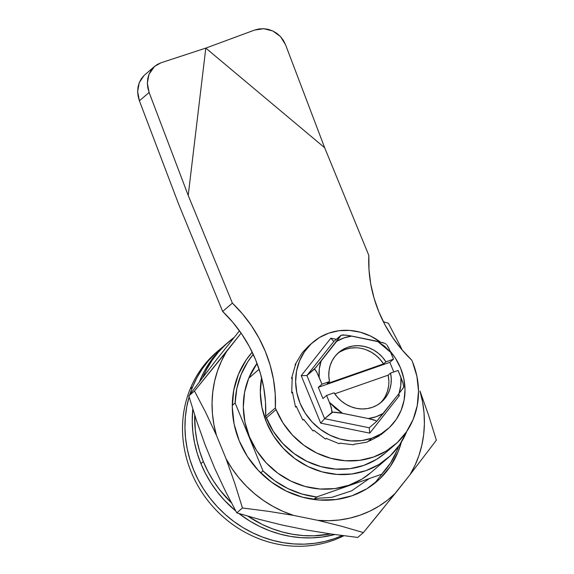 <?xml version="1.0" encoding="UTF-8"?>
<svg xmlns="http://www.w3.org/2000/svg" width="574" height="574" viewBox="0 0 574 574"><rect width="100%" height="100%" fill="white"/><g stroke="black" fill="none" stroke-linecap="round" stroke-linejoin="round"><path stroke-width="0.86" d="M261.579 377.749A79.37 73.041 -130.6 0 0 299.657 461.905A79.37 73.041 -130.6 0 0 387.802 458.088A79.37 73.041 -130.6 0 0 406.471 432.114L406.758 431.404A79.37 73.041 -130.6 0 1 406.471 432.114L399.626 444.85L390.342 455.785L378.969 464.495L365.954 470.644L351.79 473.995L337.024 474.418L322.222 471.907L307.951 466.54L294.763 458.54L283.169 448.208L273.604 435.939L266.436 422.206L261.952 407.54L260.316 392.501L261.593 377.663M370.976 472.524L361.964 479.096L348.949 485.238L334.786 488.596L320.019 489.019L305.217 486.501L290.946 481.141L277.759 473.134L266.164 462.802L256.6 450.533L249.432 436.8L244.947 422.134L243.311 407.095L244.589 392.264L248.729 378.209L257.03 363.407A79.37 73.041 49.4 0 0 248.729 378.209L259.111 369.297L248.729 378.209A79.37 73.041 49.4 0 0 276.281 472.015A79.37 73.041 49.4 0 0 370.79 472.682L387.802 458.088M397.086 450.418A87.958 80.948 -130.6 0 1 381.617 474.253L316.583 496.984A87.958 80.948 -130.6 0 1 263.007 470.902L260.696 472.883L263.007 470.902L235.139 402.955A87.958 80.948 -130.6 0 1 253.249 354.373L247.753 361.807L241.116 374.499L236.868 388.354L235.139 402.955L263.007 470.902L274.774 480.782L287.897 488.574L301.981 494.027L316.583 496.984L381.617 474.253L390.442 463.11L397.086 450.418A87.958 80.948 -130.6 0 0 398.657 446.235L397.086 450.418M219.096 350.025L216.663 352.106A112.511 103.535 49.4 0 0 190.195 388.928L192.627 386.84A112.511 103.535 -130.6 0 1 219.096 350.025A112.511 103.535 -130.6 0 1 222.82 346.99M223.214 346.682L215.494 353.283L208.506 360.673L202.328 368.781L197.018 377.534L192.627 386.84L189.843 394.496A112.511 103.535 -130.6 0 1 192.627 386.84L190.195 388.928A112.511 103.535 49.4 0 0 219.677 513.673A112.511 103.535 49.4 0 0 343.84 535.75A112.511 103.535 -130.6 0 1 219.677 513.673A112.511 103.535 -130.6 0 1 190.195 388.928A112.511 103.535 -130.6 0 1 217.89 351.08M189.198 396.62L186.758 406.772L185.337 417.198L184.95 427.795L185.596 438.471L187.268 449.112L189.951 459.631L193.625 469.905L198.245 479.85L203.777 489.371L210.163 498.368L217.331 506.763L225.23 514.469L233.776 521.407L242.881 527.528L252.467 532.751L262.44 537.042L272.693 540.356L283.14 542.652L293.68 543.922L304.198 544.145L314.609 543.32L324.805 541.454L334.692 538.57L342.298 535.549A112.511 103.535 -130.6 0 1 224.52 513.83A112.511 103.535 -130.6 0 1 189.111 396.899M232.276 405.409L235.139 402.955L232.276 405.409M313.705 499.452L316.583 496.984L313.705 499.452M203.339 461.568A112.511 103.535 -130.6 0 1 194.701 415.074L195.311 430.127L196.982 440.775L199.673 451.286L203.339 461.568L200.914 463.649L203.339 461.568A112.511 103.535 -130.6 0 0 231.422 502.86L219.878 490.031L213.492 481.034L207.967 471.512L203.339 461.568M202.83 377.333A112.511 103.535 -130.6 0 1 228.811 341.681A112.511 103.535 -130.6 0 1 234.142 337.433L225.209 344.938L218.22 352.328L212.043 360.443L206.733 369.19L202.83 377.333M228.811 341.681L226.386 343.769A112.511 103.535 49.4 0 0 199.429 381.796L204.308 371.278L209.618 362.524L215.795 354.416L227.605 342.735M192.799 409.075A112.511 103.535 49.4 0 0 200.914 463.649L197.241 453.374L194.557 442.863L192.878 432.215L192.233 421.538L192.799 409.075M334.771 534.53L321.899 537.063L311.488 537.888L300.97 537.666L290.43 536.396L279.983 534.1L269.723 530.785L259.757 526.494L250.171 521.271L238.856 513.479A112.511 103.535 49.4 0 0 334.771 534.53M235.792 511.025L224.621 500.506L217.446 492.112L211.067 483.114L205.535 473.6L200.914 463.649A112.511 103.535 49.4 0 0 235.792 511.025M330.681 533.942A112.511 103.535 -130.6 0 1 247.896 516.177L262.189 524.414L272.155 528.704L282.415 532.012L292.862 534.315L303.395 535.578L313.921 535.8L330.681 533.942M401.326 442.231A90.003 82.828 -130.6 0 1 376.845 481.507A90.003 82.828 -130.6 0 1 239.222 440.818A90.003 82.828 -130.6 0 1 252.208 352.178L246.189 359.92L238.425 374.363L233.733 390.306L232.283 407.131L234.135 424.186L239.222 440.818L247.344 456.387L258.192 470.3L271.344 482.017L286.297 491.093L302.476 497.177L319.266 500.033L336.012 499.545L352.077 495.749L366.836 488.775L379.73 478.895L390.263 466.497L398.019 452.047L401.326 442.224M374.628 483.337L389.624 464.352L374.614 483.351M420.864 393.362L419.981 391.038A111.198 102.33 -130.6 0 1 409.987 474.741L436.362 440.215L428.656 415.44L419.981 391.038L422.543 401.879L424.021 412.842L424.394 423.806L423.662 434.654L421.825 445.281L418.92 455.577L414.959 465.428L409.987 474.741L395.371 493.245L387.529 500.148L378.969 506.146L369.778 511.176L360.049 515.179L349.882 518.128L339.385 519.979L328.665 520.718L317.838 520.338L293.608 515.409A111.198 102.33 -130.6 0 1 226.077 458.805L234.773 483.308L242.45 507.983L268.316 511.312L293.608 515.409L283.212 511.477L273.174 506.512L263.609 500.578L254.612 493.733L246.275 486.049L238.691 477.611L231.932 468.499L226.077 458.805L216.463 435.372A111.198 102.33 -130.6 0 1 226.457 351.675L194.478 391.016L205.815 412.67L216.463 435.372L213.901 424.538L212.423 413.574L212.057 402.611L212.789 391.762L214.619 381.129L217.532 370.84L221.492 360.981L226.457 351.675L241.073 333.171A111.198 102.33 -130.6 0 1 241.116 333.135L194.478 391.016L188.81 395.873L215.185 361.347L239.473 330.811L215.185 361.347L188.81 395.873L196.487 420.555L188.81 395.873L194.478 391.016L205.815 412.67L216.463 435.372L226.077 458.805L234.773 483.308L242.45 507.983L236.782 512.847L225.446 491.186L214.798 468.484L205.191 445.051L196.487 420.555L205.191 445.051L214.798 468.484L225.446 491.186L236.782 512.847L258.817 519.24L236.782 512.847L242.45 507.983L268.316 511.312L293.608 515.409L317.838 520.338L341.365 526.186L363.392 532.586L395.371 493.245A111.198 102.33 -130.6 0 1 317.838 520.338L341.365 526.186L363.392 532.586L357.724 537.443L331.865 534.114L306.566 530.017L282.336 525.088L258.817 519.24L282.336 525.088L306.566 530.017L331.865 534.114L357.724 537.443L363.392 532.586L379.715 512.661L409.987 474.741L436.362 440.215L428.656 415.44M388.39 323.248L383.346 321.705L388.39 323.248L399.683 344.816L388.39 323.248M402.317 350.176L399.683 344.816L402.317 350.176M369.24 478.58L351.668 490.827L331.743 497.357L314.861 498.462M232.276 406.521L232.37 405.337M385.376 452.936L376.551 459.372L363.801 465.392L349.925 468.671L335.467 469.087L320.966 466.626L306.997 461.374L294.082 453.539L282.717 443.415L273.353 431.404L265.647 416.279L275.369 407.935L276.058 409.614L266.336 417.951L265.647 416.279L265.497 402.03L263.753 387.759L260.452 373.638L255.638 359.862L249.36 346.588L241.704 333.996L232.771 322.244L222.662 311.467L178.492 203.763L139.403 100.816L149.118 92.471L188.207 195.418L205.801 48.108L161.057 62.76L157.19 64.518L153.818 67.093L151.048 70.38L149.003 74.261L147.755 78.581L147.353 83.173L147.819 87.865L149.118 92.471L147.353 83.173L149.003 74.261L154.571 66.405L161.057 62.76L205.801 48.108L254.418 30.128L205.801 48.108L324.662 147.733L285.572 44.786L283.441 40.467L280.528 36.628L276.948 33.428L272.837 30.982L268.352 29.389L263.667 28.7L258.967 28.951L254.418 30.128L263.667 28.7L272.837 30.982L280.528 36.628L285.572 44.786L324.662 147.733L205.801 48.108L188.207 195.418L232.384 303.129L242.486 313.899L251.426 325.659L259.075 338.251L265.353 351.518L270.175 365.301L273.468 379.414L275.211 393.685L275.369 407.935L276.058 409.614L266.336 417.951A77.734 71.535 49.4 0 0 385.197 453.094L394.912 444.75A77.734 71.535 -130.6 0 1 276.058 409.614L283.068 423.06L292.439 435.078L303.797 445.194L316.712 453.029L330.689 458.282L345.182 460.75L359.647 460.334L373.516 457.048L386.266 451.028L397.402 442.497L406.5 431.791L413.201 419.314L417.255 405.545L418.503 391.016L416.903 376.286L412.512 361.921A77.734 71.535 -130.6 0 1 394.912 444.75M412.512 361.921L411.823 360.25A131.389 120.913 -130.6 0 1 368.838 255.437L324.662 147.733L368.838 255.437L368.996 269.687L370.732 283.958L374.033 298.078L378.854 311.854L385.125 325.128L392.781 337.72L401.721 349.473L411.823 360.25L412.512 361.921M137.638 91.517L139.403 100.816L138.097 96.202L137.638 91.517L138.04 86.925L139.288 82.606L137.638 91.517M144.096 75.431L139.288 82.606L141.333 78.724L144.096 75.431L154.571 66.405M232.384 303.129L222.662 311.467L178.492 203.763L139.403 100.816L149.118 92.471L188.207 195.418L232.384 303.129A131.389 120.913 -130.6 0 1 275.369 407.935L265.647 416.279A131.389 120.913 49.4 0 0 222.662 311.467L232.384 303.129M372.339 407.332A32.732 30.121 -130.6 0 1 334.125 392.81L326.577 395.443L322.932 398.571L318.319 387.321L322.932 398.571L326.577 395.443L334.125 392.81L337.512 397.323L341.573 401.24L346.187 404.448L351.209 406.844L356.497 408.365L361.885 408.961L367.224 408.616L372.339 407.332L377.096 405.158L381.344 402.159A32.732 30.121 -130.6 0 1 372.339 407.332M308.597 345.993L302.878 352.084A57.278 52.708 49.4 0 0 301.422 354.022L295.043 364.799L295.89 364.074A57.278 52.708 49.4 0 0 295.014 366.37L291.513 378.474L292.36 377.742A57.278 52.708 49.4 0 0 292.123 380.239L291.685 392.896L292.539 392.164A57.278 52.708 49.4 0 0 292.948 394.697L295.545 407.088L296.399 406.356A57.278 52.708 49.4 0 0 297.44 408.745L302.835 420.082L303.689 419.357A57.278 52.708 49.4 0 0 305.282 421.438L313.052 430.995L313.906 430.27A57.278 52.708 49.4 0 0 315.944 431.906L325.508 439.081L326.355 438.357A57.278 52.708 49.4 0 0 328.701 439.433L339.342 443.788L340.188 443.063A57.278 52.708 49.4 0 0 342.685 443.508L353.62 444.8L354.467 444.075A57.278 52.708 49.4 0 0 356.942 443.86L367.36 442.045L371.859 438.184A57.278 52.708 -130.6 0 1 304.5 412.003A57.278 52.708 -130.6 0 1 313.009 342.197A57.278 52.708 -130.6 0 1 328.773 333.135A57.278 52.708 -130.6 0 1 380.21 341.917L370.632 336.099L360.336 332.224L349.652 330.409L338.997 330.717L328.773 333.135L319.381 337.577L311.173 343.855L304.471 351.747L299.535 360.946L296.55 371.091L295.624 381.796L296.808 392.645L300.044 403.228L305.21 413.136L312.113 421.99L320.486 429.452L330 435.228L340.296 439.096L350.979 440.911L361.634 440.602L371.859 438.184L368.214 441.313A57.278 52.708 49.4 0 0 370.495 440.452L379.644 435.709M340.188 443.063L339.342 443.788M313.906 430.27L313.052 430.995M296.399 406.356L295.545 407.088L296.557 406.736M292.539 392.164L291.685 392.896L292.632 392.838M380.49 434.977A57.278 52.708 49.4 0 0 382.428 433.528L384.236 432.021M390.205 351.202A57.278 52.708 -130.6 0 1 387.622 429.122A57.278 52.708 -130.6 0 1 371.859 438.184L381.251 433.75L389.459 427.465L396.16 419.572L401.097 410.381L404.082 400.236L405.007 389.531L403.823 378.675L400.587 368.092L395.421 358.183L390.205 351.202M403.551 385.434L403.565 387.428L398.973 393.577C400.717 388.376 401.362 382.951 400.917 377.297L402.891 382.722L403.658 386.661L403.249 387.945L398.973 393.577L376.515 421.51L375.762 420.613L373.574 419.809L368.329 418.554C373.782 417.858 378.811 416.1 383.403 413.287L376.515 421.51L369.226 427.766L376.515 421.51L375.762 420.613L368.329 418.554L339.743 412.778L334.046 412.132L331.901 412.433L331.363 407.698L329.39 402.295L342.52 413.302L332.755 412.175L324.611 418.69L369.226 427.766L324.611 418.69L320.701 423.153L301.228 375.676L306.918 375.547L333.838 341.473L341.121 335.216L333.838 341.473L306.918 375.547L301.228 375.676L330.846 338.186L333.838 341.473L330.846 338.186L336.357 339.306L330.846 338.186L301.228 375.676L320.701 423.153L369.785 433.14L399.404 395.644L398.7 393.922L399.404 395.644L397.997 394.804L399.404 395.644L369.785 433.14L369.226 427.766L369.785 433.14L320.701 423.153L324.611 418.69L306.918 375.547L315.786 367.575L341.121 335.216L343.274 334.915L348.963 335.56L383.525 342.822M386.316 344.378L385.692 343.855M388.218 347.012L390.679 352.343L377.549 341.336L384.982 343.396M341.257 335.209L346.136 335.137L351.74 336.084C346.28 336.787 341.257 338.538 336.665 341.358L341.121 335.216M380.103 403.163A32.732 30.121 49.4 0 0 388.132 375.174L390.557 373.086L398.105 370.452L402.991 383.052M387.012 345.096L389.552 349.724L393.491 359.195L389.846 362.323L393.793 371.952L389.846 362.323L318.319 387.321L321.964 384.193L329.505 381.552L327.08 383.64L383.511 363.916L385.943 361.828L393.491 359.195L389.846 362.323L318.319 387.321L321.964 384.193L319.151 377.34L319.302 369.032L321.096 361.068L336.665 341.358L343.876 337.928L351.74 336.084L377.549 341.336L384.609 346.208L390.679 352.343L393.491 359.195L385.943 361.828L383.511 363.916L327.08 383.64L329.505 381.552A32.732 30.121 -130.6 0 1 338.717 352.486A32.732 30.121 -130.6 0 1 385.943 361.828L382.549 357.315L378.488 353.397L373.882 350.19L368.86 347.794L363.572 346.273L358.183 345.677L352.845 346.029L347.722 347.306L342.965 349.48L338.717 352.479L335.108 356.224L332.238 360.594L330.194 365.459L329.038 370.682L328.809 376.099L329.505 381.552L321.964 384.193L316.812 372.232L315.478 370.087L314.208 369.29L321.096 361.068C319.352 366.269 318.706 371.694 319.151 377.34L316.812 372.232L314.789 369.369L314.208 369.29L306.918 375.547L324.611 418.69L331.901 412.433L332.131 411.651L330.437 404.979L326.577 395.443L329.39 402.295L335.46 408.43L342.52 413.302L368.329 418.554L376.192 416.717L383.403 413.287L398.973 393.577L400.767 385.606L400.917 377.297L398.105 370.452L390.557 373.086A32.732 30.121 -130.6 0 1 381.351 402.159L384.96 398.421L387.83 394.051L389.868 389.179L391.023 383.963L391.26 378.539L390.557 373.086L388.132 375.174L388.828 380.627M334.786 393.814L388.132 375.174L334.786 393.814M388.598 386.044L387.443 391.267L385.398 396.132M340.54 351.561L345.297 349.394L350.413 348.109L355.751 347.765M366.427 349.882L371.45 352.278L376.063 355.485L380.124 359.403L383.511 363.916A32.732 30.121 49.4 0 0 337.534 353.562M309.156 345.505L313.009 342.197M383.769 432.43L387.622 429.122M403.587 387.371L403.644 386.89"/></g></svg>
